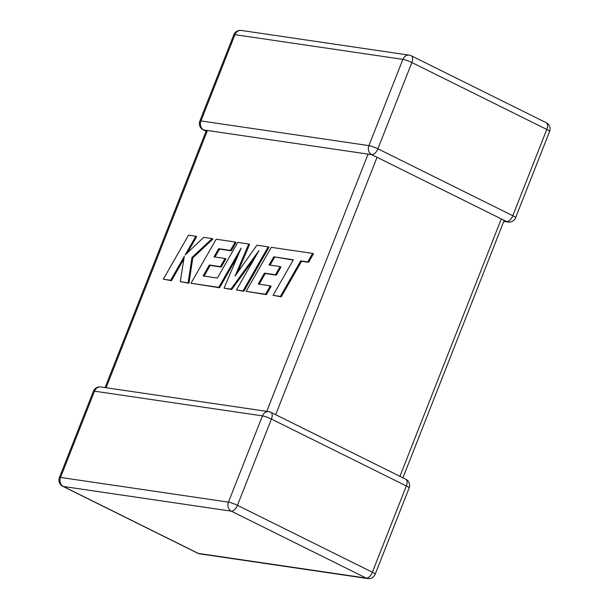 <?xml version="1.0" encoding="UTF-8"?>
<svg xmlns="http://www.w3.org/2000/svg" width="609" height="609" viewBox="0 0 609 609"><rect width="100%" height="100%" fill="white"/><g stroke="black" fill="none" stroke-linecap="round" stroke-linejoin="round"><path stroke-width="0.91" d="M503.917 221.41L508.15 222.034A6.935 5.869 -81.6 0 1 506.642 221.562L503.673 220.192M504.138 220.428L402.922 477.806M371.726 154.656A6.935 3.555 116.4 0 0 377.884 148.802L512.801 215.715L546.783 129.451L411.859 62.544L377.884 148.802A6.935 0.982 -158.5 0 0 368.902 145.62L402.884 59.362L234.945 34.667L200.962 120.925L368.902 145.62A6.935 5.869 98.4 0 0 371.726 154.656L207.433 130.493L106.095 387.735M409.225 55.145A6.935 5.869 98.4 0 0 402.884 59.362A6.935 0.982 -158.5 0 1 411.859 62.544A6.935 3.555 116.4 0 0 411.296 55.792A6.935 6.935 0 0 0 409.225 55.145L241.286 30.45A6.935 5.869 -81.6 0 0 234.945 34.667A6.935 0.982 -158.5 0 0 233.826 34.766L199.851 121.031A6.935 0.982 -158.5 0 1 200.962 120.925A6.935 5.869 -81.6 0 0 203.787 129.953L207.433 130.493M399.915 476.314L501.306 218.913L377.055 157.297L275.664 414.691M372.03 154.914L377.055 157.297M501.306 218.913L504.123 220.351M273.799 256.785L293.386 259.792L273.068 295.335L280.406 296.408L300.724 260.873L307.781 261.908L312.638 253.405L271.287 247.323L246.097 291.368L265.562 294.231L270.335 285.842L258.208 284.06L264.458 273.114L275.512 274.743L280.155 266.597L269.102 264.976L273.799 256.785L293.241 260.051M273.068 295.335L281.229 296.819L301.554 261.284L308.603 262.319L313.468 253.816L312.638 253.405M280.406 296.408L281.229 296.819M300.724 260.873L301.554 261.284M307.781 261.908L308.603 262.319M246.097 291.368L266.392 294.642L271.165 286.253L270.335 285.842M265.562 294.231L266.392 294.642M259.19 284.205L265.28 273.525L276.334 275.154L280.985 267.008L280.155 266.597M264.458 273.114L265.28 273.525M275.512 274.743L276.334 275.154M270.076 265.121L274.629 257.196M248.746 244.011L237.776 242.397L217.383 278.062L203.109 275.961L209.351 265.014L220.405 266.635L225.048 258.49L213.995 256.869L218.692 248.678L230.43 250.406L235.211 242.017L216.18 239.223L190.982 283.261L218.738 287.341L241.149 248.129L224.036 288.126L230.902 289.13L258.977 250.55L236.452 289.945L242.999 290.912L268.181 246.866L256.884 245.206L235.059 276.105L248.746 244.011L249.576 244.422L237.586 272.527M268.181 246.866L269.011 247.277L243.828 291.323L236.452 289.945M204.084 276.105L210.174 265.417L221.227 267.046L225.878 258.901L225.048 258.49M209.351 265.014L210.174 265.417M220.405 266.635L221.227 267.046M214.977 257.013L219.522 249.089L231.26 250.817L236.033 242.428L235.211 242.017M218.692 248.678L219.522 249.089M230.43 250.406L231.26 250.817M190.982 283.261L219.567 287.752L237.99 255.521M218.738 287.341L219.567 287.752M224.036 288.126L231.732 289.541L254.844 257.767M230.902 289.13L231.732 289.541M242.999 290.912L243.828 291.323M163.326 279.196L170.649 280.269L184.314 256.359L180.272 281.685L188.112 282.842L191.964 257.478L212.115 238.621L203.642 237.373L185.113 255.011L195.839 236.231L188.508 235.15L163.326 279.196L171.479 280.68L183.903 258.932M170.649 280.269L171.479 280.68M180.272 281.685L188.942 283.246L192.794 257.889L212.944 239.032L212.115 238.621M188.112 282.842L188.942 283.246M191.964 257.478L192.794 257.889M187.435 252.796L196.669 236.642L195.839 236.231M266.75 411.364L368.08 154.115M375.174 574.234A6.935 0.982 21.5 0 0 372.365 572.224L406.348 485.967L271.424 419.061L237.449 505.318L372.365 572.224A6.935 3.555 116.4 0 1 366.207 578.078L231.291 511.164L63.351 486.469L198.268 553.383L366.207 578.078A6.935 5.869 98.4 0 0 367.714 578.55A6.935 6.935 0 0 0 375.174 574.234L409.149 487.969A6.935 6.935 0 0 0 405.777 479.222A6.935 3.555 116.4 0 1 406.348 485.967A6.935 0.982 21.5 0 1 409.149 487.969M94.509 391.176L60.535 477.441L228.466 502.136L262.449 415.878L94.509 391.176A6.935 5.869 -81.6 0 1 100.85 386.966A6.935 6.935 0 0 0 93.39 391.282A6.935 0.982 21.5 0 1 94.509 391.176M62.788 486.294A6.935 3.555 116.4 0 0 63.351 486.469A6.935 5.869 -81.6 0 1 60.535 477.441A6.935 0.982 21.5 0 0 59.416 477.547A6.935 6.935 0 0 0 62.788 486.294L197.704 553.208A6.935 6.935 0 0 0 199.775 553.855A6.935 5.869 -81.6 0 1 198.268 553.383A6.935 3.555 116.4 0 1 197.704 553.208M228.466 502.136A6.935 5.869 98.4 0 0 231.291 511.164A6.935 3.555 116.4 0 0 237.449 505.318A6.935 0.982 21.5 0 0 228.466 502.136M262.449 415.878A6.935 0.982 21.5 0 1 271.424 419.061A6.935 3.555 116.4 0 0 270.86 412.308A6.935 6.935 0 0 0 268.79 411.661A6.935 5.869 98.4 0 0 262.449 415.878M546.212 122.706A6.935 3.555 116.4 0 1 546.783 129.451A6.935 0.982 -158.5 0 1 549.584 131.453A6.935 6.935 0 0 0 546.212 122.706L411.296 55.792M203.787 129.953A6.935 3.555 116.4 0 1 203.223 129.778L206.078 131.194M508.15 222.034A6.935 6.935 0 0 0 515.61 217.718A6.935 0.982 -158.5 0 0 512.801 215.715A6.935 3.555 116.4 0 1 506.642 221.562M285.583 258.574L286.413 258.985M59.416 477.547L93.39 391.282M199.775 553.855L367.714 578.55M268.79 411.661L100.85 386.966M405.777 479.222L270.86 412.308M241.286 30.45A6.935 6.935 0 0 0 233.826 34.766M199.851 121.031A6.935 6.935 0 0 0 203.223 129.778M515.61 217.718L549.584 131.453M105.083 387.59L206.337 130.532"/></g></svg>
